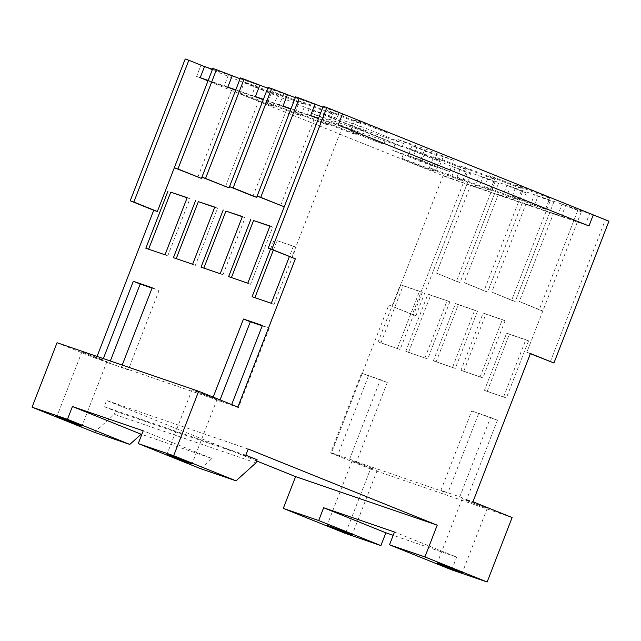 <?xml version="1.0" encoding="UTF-8"?>
<svg xmlns="http://www.w3.org/2000/svg" width="641" height="641" viewBox="0 0 641 641"><rect width="100%" height="100%" fill="white"/><g stroke="black" fill="none" stroke-linecap="round" stroke-linejoin="round"><path stroke-width="0.48" stroke-dasharray="3.21 2.4" d="M187.124 197.781L189.928 198.742L167.75 255.911L148.624 249.189M214.727 207.243L217.531 208.205L195.353 265.374L176.227 258.652M242.33 216.706L245.126 217.66L222.956 274.829L203.83 268.106M269.925 226.161L272.729 227.122L250.559 284.292L231.425 277.569M273.33 250.15L277.024 240.639L296.206 247.218L274.028 304.387L254.902 297.664M240.095 78.755L259.717 85.477L240.423 77.922M212.5 69.292L232.114 76.015L212.82 68.459M295.301 97.672L314.915 104.395L295.621 96.839M267.698 88.21L287.312 94.932L268.018 87.384M434.069 166.147L437.947 156.148L412.003 145.691L408.125 155.699L438.869 167.79L412.924 157.341L416.802 147.334L412.003 145.691M437.947 156.148L416.802 147.334M397.356 348.408L419.526 291.246L400.345 284.668L378.166 341.837L400.096 349.513L422.275 292.352L419.526 291.246M424.951 357.87L447.13 300.701L427.94 294.131L405.769 351.292L427.699 358.976L449.87 301.807L447.13 300.701M452.554 367.333L474.725 310.164L455.543 303.586L433.372 360.755L455.302 368.439L477.473 311.27L474.725 310.164M480.157 376.788L502.328 319.619L483.146 313.048L460.967 370.218L482.897 377.894L505.076 320.724L502.328 319.619M503.634 396.883L525.804 339.714L506.622 333.144L484.444 390.305L506.374 397.989L528.553 340.82L525.804 339.714M581.347 211.738L542.847 310.989L539.233 309.755L577.733 210.496L581.347 211.738L565.674 205.424L561.364 216.538L557.742 215.296L562.061 204.183L565.674 205.424M577.733 210.496L562.061 204.183M553.752 202.276L515.252 301.534L511.63 300.292L550.13 201.034L553.752 202.276L538.079 195.962L533.761 207.075L530.147 205.833L534.458 194.72L538.079 195.962M550.13 201.034L534.458 194.72M526.149 192.813L487.649 292.072L484.027 290.83L522.527 191.579L526.149 192.813L510.476 186.499L506.166 197.62L502.544 196.378L506.855 185.265L510.476 186.499M522.527 191.579L506.855 185.265M498.546 183.358L460.046 282.617L456.432 281.375L494.924 182.116L498.546 183.358L482.873 177.044L478.563 188.158L474.941 186.916L479.252 175.802L482.873 177.044M494.924 182.116L479.252 175.802M148.568 249.333L145.828 248.227M167.75 255.911L165.009 254.806M189.928 198.742L187.18 197.636M176.171 258.796L173.423 257.69M195.353 265.374L192.612 264.268M217.531 208.205L214.783 207.099M203.774 268.259L201.026 267.153M222.956 274.829L220.208 273.723M245.126 217.66L242.386 216.554M231.369 277.713L228.629 276.608M250.559 284.292L247.811 283.186M272.729 227.122L269.981 226.017M254.846 297.809L252.097 296.703M277.024 240.639L293.458 246.112L289.379 256.616M270.582 249.045L274.276 239.534M274.028 304.387L271.287 303.281M296.206 247.218L293.458 246.112M262.217 325.852L269.22 328.256L262.353 325.492M152.069 288.105L159.072 290.501L152.205 287.737M284.251 206.811L318.425 118.665M159.072 290.501L128.272 369.905L102.528 360.667L103.337 358.591M109.387 363.431L110.34 360.987M128.272 369.905L121.413 367.141L122.215 365.058M269.22 328.256L238.42 407.652L212.676 398.422L213.181 397.108M219.543 401.186L220.047 399.872M238.42 407.652L231.681 404.559M198.261 392.42L217.059 399.431L198.365 391.899L192.044 389.728L198.261 392.42M100.701 358.984L81.896 351.973L100.589 359.513L106.911 361.676L100.701 358.984M200.609 468.699L211.947 458.483L141.813 434.446M211.947 458.483L143.223 430.8M283.691 93.698L279.38 104.812L287.216 107.968L263.227 99.748M263.235 99.748L229.534 186.643M256.096 84.235L251.785 95.349L255.398 96.591L235.784 89.868M251.785 95.349L259.621 98.506L235.624 90.285M225.432 186.651L259.621 98.506M235.64 90.293L201.931 177.18M228.492 74.773L224.182 85.894L227.803 87.136L208.189 80.413M224.182 85.894L232.018 89.051L208.029 80.822M197.829 177.188L232.018 89.051M322.904 107.135L342.518 113.858L338.897 112.616L334.586 123.729L342.422 126.886L291.735 257.57M338.897 112.616L323.224 106.302M311.294 103.153L306.983 114.274L310.605 115.508L290.99 108.786M306.983 114.274L314.819 117.431L290.838 109.21L257.137 196.106M280.63 205.569L314.819 117.431M279.38 104.812L263.387 99.331M253.035 196.106L287.216 107.968M442.747 157.79L438.869 167.79M412.924 157.341L408.125 155.699M174.336 167.726L208.037 80.83M422.275 292.352L403.085 285.774L380.914 342.943L400.096 349.513M380.914 342.943L378.166 341.837M403.085 285.774L400.345 284.668M449.87 301.807L430.688 295.237L408.517 352.398L427.699 358.976M408.517 352.398L405.769 351.292M430.688 295.237L427.94 294.131M477.473 311.27L458.291 304.691L436.112 361.861L455.302 368.439M436.112 361.861L433.372 360.755M458.291 304.691L455.543 303.586M505.076 320.724L485.886 314.154L463.715 371.323L482.897 377.894M463.715 371.323L460.967 370.218M485.886 314.154L483.146 313.048M528.553 340.82L509.363 334.249L487.192 391.411L506.374 397.989M487.192 391.411L484.444 390.305M509.363 334.249L506.622 333.144M459.781 496.839L466.648 499.603L497.448 420.2L471.696 410.969L440.904 490.365L459.781 496.839L490.581 417.435L471.696 410.969M497.448 420.2L490.581 417.435M530.444 353.52L526.822 352.278L577.509 221.602L585.345 224.759L589.656 213.637L593.278 214.879L451.657 166.339L470.951 173.895L415.945 315.692L388.823 304.98L331.317 453.219L337.615 455.382L330.756 452.618L349.633 459.084L380.434 379.688L361.548 373.214L330.756 452.618M550.331 361.748L605.328 219.951L589.656 213.637M526.822 352.278L530.371 353.704M561.364 216.538L553.528 213.381L577.509 221.602M542.847 310.989L519.338 301.518L553.528 213.381M539.233 309.755L519.338 301.518M533.761 207.075L525.924 203.918L549.906 212.139L515.725 300.276M549.906 212.139L557.742 215.296M515.252 301.534L491.743 292.064L525.924 203.918M511.63 300.292L491.743 292.064M506.166 197.62L498.329 194.463L522.311 202.676L488.122 290.822M522.311 202.676L530.147 205.833M487.649 292.072L464.14 282.601L498.329 194.463M484.027 290.83L464.14 282.601M478.563 188.158L470.726 185.001L502.544 196.378M494.708 193.221L460.518 281.359M460.046 282.617L436.537 273.146L470.726 185.001M456.432 281.375L436.537 273.146M455.27 167.581L450.96 178.703L443.123 175.546L474.941 186.916M467.105 183.759L432.923 271.904M443.123 175.546L392.436 306.222M349.633 459.084L356.5 461.849L387.292 382.453L361.548 373.214M387.292 382.453L380.434 379.688M450.96 178.703L585.345 224.759M608.95 221.193L605.328 219.951M334.586 123.729L318.585 118.248M185.217 59.004L204.511 66.56L200.889 65.318L196.579 76.431L447.346 177.461L451.657 166.339L467.329 172.653L412.331 314.451L388.823 304.98M237.851 407.051L231.561 404.888M342.422 126.886L318.441 118.665M102.528 360.667L96.23 358.511L97.039 356.428M212.676 398.422L121.413 367.141M57.049 342.727L96.23 358.511M255.943 462.882L114.322 414.342L94.395 432.29M257.145 459.781L115.524 411.242L114.322 414.342M248.211 449.02L106.582 400.481L104.187 406.674L115.524 411.242M104.187 406.674L245.807 455.214M412.331 314.451L415.945 315.692M470.951 173.895L467.329 172.653M196.579 76.431L200.2 77.673L196.579 76.431L200.889 65.318L451.657 166.339L447.346 177.461L196.579 76.431M256.688 460.959L106.582 400.481M451.721 569.865L456.68 557.077L394.463 532.014M456.68 557.077L393.181 535.315M478.563 413.733L447.763 493.129L440.904 490.365M368.415 375.979L337.615 455.382M356.5 461.849L447.763 493.129M466.648 499.603L472.946 501.759M468.475 501.286L487.272 508.289L468.579 500.757L462.257 498.594L468.475 501.286M331.317 453.219L370.498 469.004L345.499 533.456M370.498 469.004L512.127 517.543M370.915 467.85L352.109 460.839L370.802 468.371L377.124 470.542L370.915 467.85M403.477 143.464L402.187 146.797L363.094 131.052L364.392 127.719L313.81 110.38L352.895 126.133L403.477 143.464L364.392 127.719M402.187 146.797L351.605 129.466L312.52 113.721L363.094 131.052M453.812 160.41L424.983 148.792L397.011 139.201L425.832 150.819L453.812 160.41L449.501 171.524L421.522 161.933L425.832 150.819M421.522 161.933L392.693 150.323L420.672 159.913L449.501 171.524M420.672 159.913L424.983 148.792M397.011 139.201L392.693 150.323M351.605 129.466L352.895 126.133M313.81 110.38L312.52 113.721M292.681 112.047A17.892 0.409 21.2 0 1 300.966 115.636A17.892 0.409 21.2 0 1 275.894 106.294A17.892 0.409 21.2 0 1 267.609 102.704A17.892 0.409 21.2 0 1 292.681 112.047M280.205 95.18A17.892 0.409 -158.8 0 0 305.284 104.523A17.892 0.409 -158.8 0 0 296.999 100.933A17.892 0.409 -158.8 0 0 271.92 91.583A17.892 0.409 -158.8 0 0 280.205 95.18M320.284 121.51A17.892 0.409 21.2 0 1 328.569 125.099A17.892 0.409 21.2 0 1 303.497 115.749A17.892 0.409 21.2 0 1 295.213 112.159A17.892 0.409 21.2 0 1 320.284 121.51M307.808 104.635A17.892 0.409 -158.8 0 0 332.879 113.986A17.892 0.409 -158.8 0 0 324.594 110.388A17.892 0.409 -158.8 0 0 299.523 101.046A17.892 0.409 -158.8 0 0 307.808 104.635M347.887 130.964A17.892 0.409 21.2 0 1 356.172 134.554A17.892 0.409 21.2 0 1 331.101 125.211A17.892 0.409 21.2 0 1 322.816 121.622A17.892 0.409 21.2 0 1 347.887 130.964M335.411 114.098A17.892 0.409 -158.8 0 0 360.482 123.441A17.892 0.409 -158.8 0 0 352.197 119.851A17.892 0.409 -158.8 0 0 327.126 110.5A17.892 0.409 -158.8 0 0 335.411 114.098M375.49 140.427A17.892 0.409 21.2 0 1 383.775 144.017A17.892 0.409 21.2 0 1 358.696 134.674A17.892 0.409 21.2 0 1 350.411 131.076A17.892 0.409 21.2 0 1 375.49 140.427M363.014 123.553A17.892 0.409 -158.8 0 0 388.085 132.903A17.892 0.409 -158.8 0 0 379.801 129.306A17.892 0.409 -158.8 0 0 354.729 119.963A17.892 0.409 -158.8 0 0 363.014 123.553M426.85 167.758A17.892 0.409 21.2 0 1 435.135 171.347A17.892 0.409 21.2 0 1 410.064 162.005A17.892 0.409 21.2 0 1 401.779 158.415A17.892 0.409 21.2 0 1 426.85 167.758M414.374 150.891A17.892 0.409 -158.8 0 0 439.446 160.234A17.892 0.409 -158.8 0 0 431.161 156.644A17.892 0.409 -158.8 0 0 406.09 147.294A17.892 0.409 -158.8 0 0 414.374 150.891M454.445 177.22A17.892 0.409 21.2 0 1 462.73 180.81A17.892 0.409 21.2 0 1 437.659 171.468A17.892 0.409 21.2 0 1 429.374 167.87A17.892 0.409 21.2 0 1 454.445 177.22M441.97 160.346A17.892 0.409 -158.8 0 0 467.041 169.697A17.892 0.409 -158.8 0 0 458.756 166.099A17.892 0.409 -158.8 0 0 433.685 156.757A17.892 0.409 -158.8 0 0 441.97 160.346M482.048 186.675A17.892 0.409 21.2 0 1 490.333 190.273A17.892 0.409 21.2 0 1 465.262 180.922A17.892 0.409 21.2 0 1 456.977 177.333A17.892 0.409 21.2 0 1 482.048 186.675M469.573 169.809A17.892 0.409 -158.8 0 0 494.644 179.151A17.892 0.409 -158.8 0 0 486.359 175.562A17.892 0.409 -158.8 0 0 461.288 166.211A17.892 0.409 -158.8 0 0 469.573 169.809M509.651 196.138A17.892 0.409 21.2 0 1 517.936 199.728A17.892 0.409 21.2 0 1 492.865 190.385A17.892 0.409 21.2 0 1 484.58 186.787A17.892 0.409 21.2 0 1 509.651 196.138M497.176 179.264A17.892 0.409 -158.8 0 0 522.247 188.614A17.892 0.409 -158.8 0 0 513.962 185.017A17.892 0.409 -158.8 0 0 488.891 175.674A17.892 0.409 -158.8 0 0 497.176 179.264M537.246 205.593A17.892 0.409 21.2 0 1 545.531 209.19A17.892 0.409 21.2 0 1 520.46 199.84A17.892 0.409 21.2 0 1 512.175 196.25A17.892 0.409 21.2 0 1 537.246 205.593M524.779 188.726A17.892 0.409 -158.8 0 0 549.85 198.069A17.892 0.409 -158.8 0 0 541.565 194.479A17.892 0.409 -158.8 0 0 516.494 185.137A17.892 0.409 -158.8 0 0 524.779 188.726M265.086 102.584A17.892 0.409 21.2 0 1 273.37 106.182A17.892 0.409 21.2 0 1 248.299 96.831A17.892 0.409 21.2 0 1 240.014 93.241A17.892 0.409 21.2 0 1 265.086 102.584M269.396 91.471A17.892 0.409 -158.8 0 0 244.325 82.128A17.892 0.409 -158.8 0 0 252.61 85.718A17.892 0.409 -158.8 0 0 277.681 95.06A17.892 0.409 -158.8 0 0 269.396 91.471M217.059 399.431L192.06 463.884M192.044 389.728L167.045 454.181M81.896 351.973L56.897 416.426M106.911 361.676L81.912 426.129M487.272 508.289L462.273 572.742M462.257 498.594L437.258 563.046M377.124 470.542L352.125 534.995M352.109 460.839L327.11 525.291M300.966 115.636L305.284 104.523M267.609 102.704L271.92 91.583M328.569 125.099L332.879 113.986M295.213 112.159L299.523 101.046M356.172 134.554L360.482 123.441M322.816 121.622L327.126 110.5M383.775 144.017L388.085 132.903M350.411 131.076L354.729 119.963M435.135 171.347L439.446 160.234M401.779 158.415L406.09 147.294M462.73 180.81L467.041 169.697M429.374 167.87L433.685 156.757M490.333 190.273L494.644 179.151M456.977 177.333L461.288 166.211M517.936 199.728L522.247 188.614M484.58 186.787L488.891 175.674M545.531 209.19L549.85 198.069M512.175 196.25L516.494 185.137M240.014 93.241L244.325 82.128M273.37 106.182L277.681 95.06"/><path stroke-width="0.96" d="M148.624 249.189L170.746 192.172L187.124 197.781M176.227 258.652L198.341 201.627L214.727 207.243M203.83 268.106L225.944 211.089L242.33 216.706M231.425 277.569L253.548 220.544L269.925 226.161M254.902 297.664L273.33 250.15M244.045 79.163L240.423 77.922L201.923 177.18L205.545 178.422L244.045 79.163L267.698 88.21M216.442 69.701L212.82 68.459L174.32 167.718L177.942 168.96L216.442 69.701L240.095 78.755M299.243 98.081L295.621 96.839L257.121 196.098L260.743 197.34L299.243 98.081L322.904 107.135M271.64 88.618L268.018 87.384L229.526 186.635L233.14 187.877L271.64 88.618L295.301 97.672M170.746 192.172L187.18 197.636L165.009 254.806L145.828 248.227L167.998 191.066M198.341 201.627L214.783 207.099L192.612 264.268L173.423 257.69L195.601 200.521M225.944 211.089L242.386 216.554L220.208 273.723L201.026 267.153L223.196 209.984M253.548 220.544L269.981 226.017L247.811 283.186L228.629 276.608L250.799 219.438M289.379 256.616L271.287 303.281L252.097 296.703L270.582 249.045M220.047 399.872L250.335 321.782L243.476 319.018L262.353 325.492L231.681 404.559M250.335 321.782L262.217 325.852M110.34 360.987L140.187 284.035L133.328 281.271L152.205 287.737L122.215 365.058M140.187 284.035L152.069 288.105M260.743 197.34L284.243 206.803L257.121 196.098L256.648 197.348L253.035 196.106L229.526 186.635L229.053 187.893L201.923 177.18L201.45 178.43L177.942 168.96M201.45 178.43L174.32 167.718M229.053 187.893L205.545 178.422M256.648 197.348L233.14 187.877M103.337 358.591L133.328 281.271M213.181 397.108L243.476 319.018M185.85 461.191L192.06 463.884L185.738 461.712L167.045 454.181L185.85 461.191M63.114 419.126L56.897 416.426L63.219 418.597L81.912 426.129L63.114 419.126M141.813 434.446L141.14 434.213L129.803 444.429L67.457 419.31L72.417 406.53L143.223 430.8L138.264 443.58L200.609 468.699L236.016 480.83L255.943 462.882L257.145 459.781L245.807 455.214L248.211 449.02L437.226 525.171L424.911 556.933L487.128 581.996L512.127 517.543L472.946 501.759L530.444 353.52L553.952 362.99L608.95 221.193L593.278 214.879L588.967 225.993L338.208 124.971L342.518 113.858L593.278 214.879L588.967 225.993L338.208 124.971L342.518 113.858L326.846 107.544L271.84 249.333L295.357 258.804L237.851 407.051L198.67 391.266L57.049 342.727L32.05 407.179L94.395 432.29L129.803 444.429M141.14 434.213L72.417 406.53M263.227 99.748L255.398 96.591L259.717 85.477M235.624 90.285L227.803 87.136L232.114 76.015M326.846 107.544L323.224 106.302L268.226 248.099L295.357 258.804M318.425 118.665L310.605 115.508L314.915 104.395M290.83 109.202L283.002 106.053L287.312 94.932M208.029 80.822L200.2 77.673L204.511 66.56L212.5 69.292M97.039 356.428L153.728 210.272L157.349 211.506L133.841 202.035L188.839 60.246L204.511 66.56M157.349 211.506L174.336 167.726M530.371 353.704L553.952 362.99M198.67 391.266L173.671 455.719L236.016 480.83M173.671 455.719L138.264 443.58M271.84 249.333L268.226 248.099M133.841 202.035L130.219 200.801L185.217 59.004L188.839 60.246M153.728 210.272L130.219 200.801M67.457 419.31L32.05 407.179M393.181 535.315L385.866 532.807L380.906 545.595L318.689 520.532L283.282 508.393L295.605 476.632L256.688 460.959M295.605 476.632L437.226 525.171M456.063 570.049L462.273 572.742L455.951 570.578L437.258 563.046L456.063 570.049M424.911 556.933L389.504 544.794L451.721 569.865L487.128 581.996M385.866 532.807L323.649 507.744L394.463 532.014L389.504 544.794M283.282 508.393L345.499 533.456L380.906 545.595M318.689 520.532L323.649 507.744M345.916 532.302L352.125 534.995L345.803 532.823L327.11 525.291L345.916 532.302M318.585 118.248L310.605 115.508M290.99 108.786L283.002 106.053M263.387 99.331L255.398 96.591M235.784 89.868L227.803 87.136M208.189 80.413L200.2 77.673"/></g></svg>
